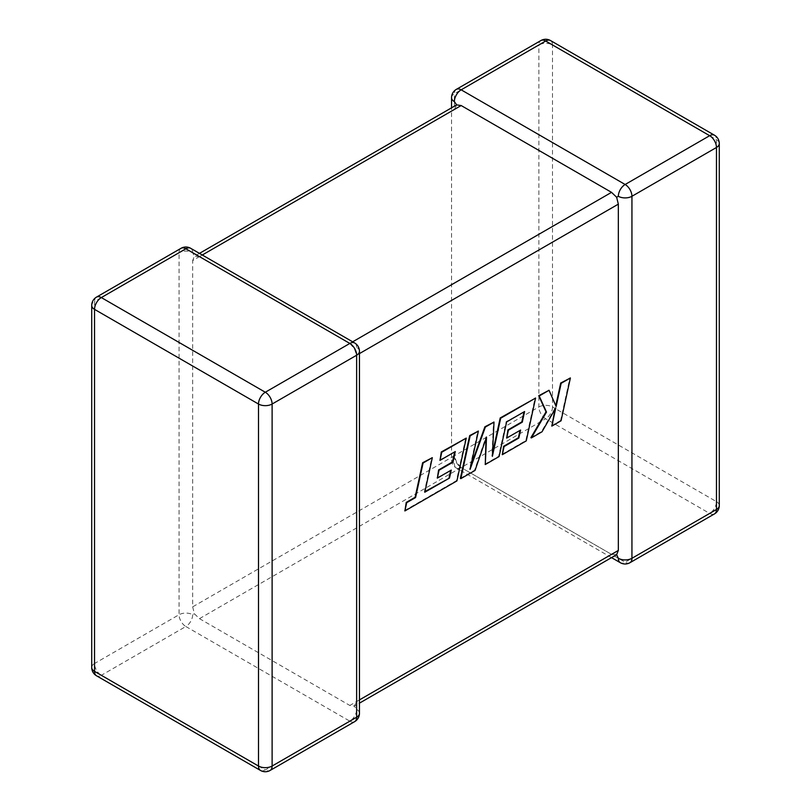 <?xml version="1.0" encoding="UTF-8"?>
<svg xmlns="http://www.w3.org/2000/svg" width="811" height="811" viewBox="0 0 811 811"><rect width="100%" height="100%" fill="white"/><g stroke="black" fill="none" stroke-linecap="round" stroke-linejoin="round"><path stroke-width="0.61" stroke-dasharray="4.05 3.04" d="M451.545 97.685A9.62 5.555 180 0 1 454.363 93.762L538.889 44.96L538.889 406.97L454.363 455.772A9.62 5.555 0 0 0 451.545 459.705A9.62 5.555 0 0 0 454.363 463.628L456.654 462.311L454.363 455.772L192.663 606.861L192.663 260.564L454.363 109.475L456.654 104.893M181.046 248.298A9.62 5.555 -120 0 0 179.059 252.708L179.059 614.718L94.532 663.52L94.532 301.51L179.059 252.708A9.62 5.555 0 0 1 192.663 252.708L194.356 256.327L192.663 260.564M456.36 89.352A9.62 5.555 -120 0 0 454.363 93.762L454.363 109.475M192.663 606.861L194.356 613.745L199.465 618.651L545.691 418.76L709.666 513.424L625.139 562.226L461.165 467.562L611.535 554.369L349.835 705.458L354.346 706.107L356.637 701.525L356.637 355.228L354.346 348.689L349.835 343.438L352.653 341.816M616.644 554.673L611.535 554.369M199.465 618.651L349.835 705.458M202.284 255.009L199.465 256.631L349.835 343.438M454.363 455.772A9.62 5.555 -120 0 0 461.165 467.562L456.654 462.311M192.663 614.718A9.62 5.555 120 0 1 185.861 626.508L349.835 721.172L265.309 769.974L101.334 675.31L185.861 626.508A9.62 5.555 -120 0 1 179.059 614.718A9.62 5.555 180 0 1 192.663 614.718L194.356 613.745M354.64 721.648A9.62 5.555 -120 0 1 349.835 721.172A9.62 5.555 120 0 0 356.637 709.382L354.346 706.107L359.455 703.157M359.455 351.295A9.62 5.555 0 0 0 356.637 347.372L354.346 348.689M199.465 256.631L194.356 256.327L199.465 253.377M424.934 491.608L424.335 491.953L431.857 457.414M404.436 510.666L456.461 480.629L465.788 437.828M439.552 460.101L454.667 451.909M436.886 477.851L450.663 470.441M460.364 478.378L474.577 470.167L486.063 436.805L485.982 438.68M484.816 464.257L498.623 456.289L506.165 421.639L523.997 411.876M506.216 437.828L519.993 430.408M501.857 454.424L525.792 440.606L535.118 397.795M492.53 453.237L491.922 456.056L493.534 421.801M470.917 465.453L469.589 469.103L477.922 430.823M561.07 420.777L560.604 420.503L569.92 377.703M555.778 405.723L548.601 390.02M530.901 437.656L541.566 431.493L555.342 407.588L554.967 409.322M551.379 425.836L560.604 420.503M629.954 562.702A9.62 5.555 -120 0 1 625.139 562.226A9.62 5.555 -60 0 1 620.324 562.702M461.165 467.562A9.62 5.555 -60 0 1 456.36 468.038A9.62 5.555 -60 0 1 454.363 463.628M356.637 701.525L359.455 699.903M359.455 353.596L356.637 355.228M714.481 513.9A9.62 5.555 -120 0 1 709.666 513.424A9.62 5.555 -60 0 0 716.468 501.634L552.504 406.97L552.504 44.96L716.468 139.624L716.468 501.634A9.62 5.555 180 0 1 719.286 505.567M719.286 143.547A9.62 5.555 0 0 0 716.468 139.624A9.62 5.555 -60 0 0 714.481 135.214M552.504 406.97A9.62 5.555 -60 0 1 545.691 418.76A9.62 5.555 -120 0 1 538.889 406.97A9.62 5.555 180 0 1 552.504 406.97M550.507 40.55A9.62 5.555 -60 0 1 552.504 44.96A9.62 5.555 0 0 0 538.889 44.96A9.62 5.555 -120 0 1 540.886 40.55M192.663 252.708A9.62 5.555 120 0 0 190.676 248.298M91.714 667.453A9.62 5.555 180 0 1 94.532 663.52A9.62 5.555 -120 0 0 101.334 675.31A9.62 5.555 120 0 1 96.519 675.786M96.519 297.1A9.62 5.555 -120 0 0 94.532 301.51A9.62 5.555 0 0 0 91.714 305.433M356.637 347.372A9.62 5.555 120 0 0 354.64 342.962M356.637 709.382A9.62 5.555 180 0 1 359.455 713.315M260.493 770.45A9.62 5.555 120 0 0 265.309 769.974A9.62 5.555 -120 0 0 270.114 770.45M611.535 557.623L456.36 468.038A9.62 9.62 0 0 1 451.545 459.705L451.545 107.843"/><path stroke-width="1.22" d="M618.337 196.282A9.62 5.555 -60 0 1 625.139 184.492L709.666 135.69L545.691 41.026L461.165 89.828L625.139 184.492A9.62 5.555 -120 0 1 631.941 196.282L631.941 558.292L716.468 509.49L716.468 147.48L631.941 196.282A9.62 5.555 -0 0 1 618.337 196.282L616.644 197.255L618.337 204.139L359.455 353.596M451.545 107.843L451.545 97.685A9.62 5.555 180 0 0 454.363 101.618L456.654 104.893L461.165 105.542L611.535 192.349L616.644 197.255M611.535 557.623L620.324 562.702A9.62 5.555 -60 0 1 618.337 558.292L616.644 554.673L359.455 703.157M359.455 699.903L618.337 550.436L616.644 554.673M618.337 550.436L618.337 204.139M449.507 478.064L424.802 492.226L432.324 457.688L423.089 463.02L415.577 497.548L406.696 502.678L404.902 510.94L456.928 480.903L466.254 438.102L441.762 452.234L440.018 460.364L455.275 451.555L452.974 462.189L439.065 470.218L437.352 478.115L451.261 470.086L449.507 478.064L424.934 491.608M432.324 457.688L422.622 462.746L415.11 497.285L406.23 502.404L404.902 510.94M466.254 438.102L441.296 451.96L440.018 460.364M454.667 451.909L452.508 461.915L438.599 469.944L437.352 478.115M450.663 470.441L449.041 477.791M485.282 464.531L499.089 456.563L506.632 421.902L524.595 411.532L522.304 422.156L508.396 430.185L506.682 438.092L520.591 430.063L518.837 438.041L504.067 446.557L502.323 454.697L526.258 440.87L535.584 398.069L500.671 418.223L492.389 456.319L494.011 422.075L485.363 427.062L470.066 469.376L478.389 431.087L470.147 435.842L460.83 478.652L475.043 470.441L486.529 437.078L485.282 464.531L485.982 438.68M460.83 478.652L460.364 478.378L469.681 435.578L478.389 431.087M523.997 411.876L521.838 421.892L507.929 429.921L506.682 438.092M519.993 430.408L518.371 437.768L503.601 446.293L502.323 454.697M535.584 398.069L500.205 417.949L492.53 453.237M494.011 422.075L484.897 426.789L470.917 465.453M570.386 377.977L561.171 383.299L556.133 406.524L549.067 390.284L539.203 395.981L546.502 412.089L531.367 437.93L542.032 431.766L555.809 407.852L551.845 426.099L561.07 420.777L570.386 377.977L560.705 383.025L555.778 405.723M549.067 390.284L538.737 395.707L546.026 411.816L530.901 437.656L531.367 437.93M554.967 409.322L551.845 426.099M461.165 105.542L202.284 255.009M352.653 341.816L611.535 192.349M185.861 248.774L101.334 297.576L265.309 392.24L349.835 343.438L185.861 248.774A9.62 5.555 -120 0 0 181.046 248.298A9.62 9.62 0 0 1 190.676 248.298A9.62 5.555 120 0 0 185.861 248.774M356.637 355.228L272.111 404.03L272.111 766.04L356.637 717.238L356.637 355.228A9.62 5.555 0 0 0 359.455 351.295A9.62 9.62 0 0 0 354.64 342.962A9.62 5.555 120 0 0 349.835 343.438A9.62 5.555 -120 0 1 356.637 355.228M96.519 675.786A9.62 5.555 120 0 1 94.532 671.376L258.496 766.04L258.496 404.03L94.532 309.366L94.532 671.376A9.62 5.555 180 0 1 91.714 667.453A9.62 9.62 0 0 0 96.519 675.786L260.493 770.45A9.62 9.62 0 0 0 270.114 770.45A9.62 5.555 -120 0 0 272.111 766.04A9.62 5.555 0 0 1 258.496 766.04A9.62 5.555 120 0 0 260.493 770.45M719.286 505.567A9.62 5.555 180 0 1 716.468 509.49A9.62 5.555 -120 0 1 714.481 513.9A9.62 9.62 0 0 0 719.286 505.567L719.286 143.547A9.62 9.62 0 0 0 714.481 135.214A9.62 5.555 -60 0 0 709.666 135.69A9.62 5.555 -120 0 1 716.468 147.48A9.62 5.555 0 0 0 719.286 143.547M620.324 562.702A9.62 9.62 0 0 0 629.954 562.702A9.62 5.555 -120 0 0 631.941 558.292A9.62 5.555 180 0 1 618.337 558.292M550.507 40.55A9.62 9.62 0 0 0 540.886 40.55A9.62 5.555 -120 0 1 545.691 41.026A9.62 5.555 -60 0 1 550.507 40.55L714.481 135.214M454.363 101.618A9.62 5.555 -60 0 1 461.165 89.828A9.62 5.555 -120 0 0 456.36 89.352L540.886 40.55M96.519 297.1A9.62 9.62 0 0 0 91.714 305.433A9.62 5.555 0 0 0 94.532 309.366A9.62 5.555 120 0 1 101.334 297.576A9.62 5.555 -120 0 0 96.519 297.1L181.046 248.298M359.455 713.315A9.62 5.555 180 0 1 356.637 717.238A9.62 5.555 -120 0 1 354.64 721.648A9.62 9.62 0 0 0 359.455 713.315L359.455 351.295M265.309 392.24A9.62 5.555 120 0 0 258.496 404.03A9.62 5.555 180 0 0 272.111 404.03A9.62 5.555 -120 0 0 265.309 392.24M629.954 562.702L714.481 513.9M456.36 89.352A9.62 9.62 0 0 0 451.545 97.685M91.714 305.433L91.714 667.453M190.676 248.298L354.64 342.962M270.114 770.45L354.64 721.648M456.654 104.893L199.465 253.377"/></g></svg>
